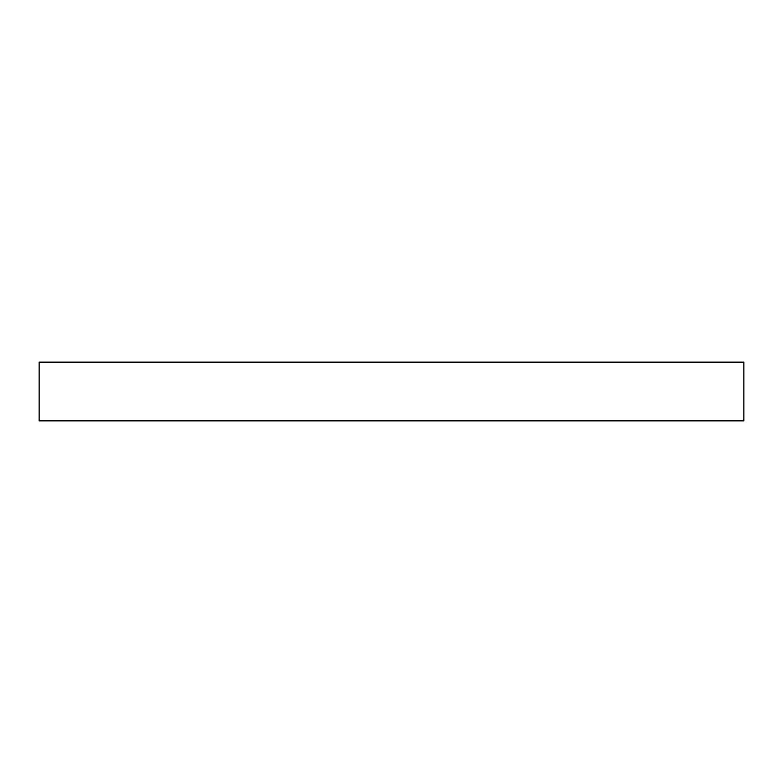 <?xml version="1.0" encoding="UTF-8"?>
<svg xmlns="http://www.w3.org/2000/svg" width="783" height="783" viewBox="0 0 783 783"><rect width="100%" height="100%" fill="white"/><g stroke="black" fill="none" stroke-linecap="round" stroke-linejoin="round"><path stroke-width="1.17" d="M391.5 420.863L39.15 420.863L39.15 362.137L743.85 362.137L743.85 420.863L391.5 420.863"/></g></svg>
